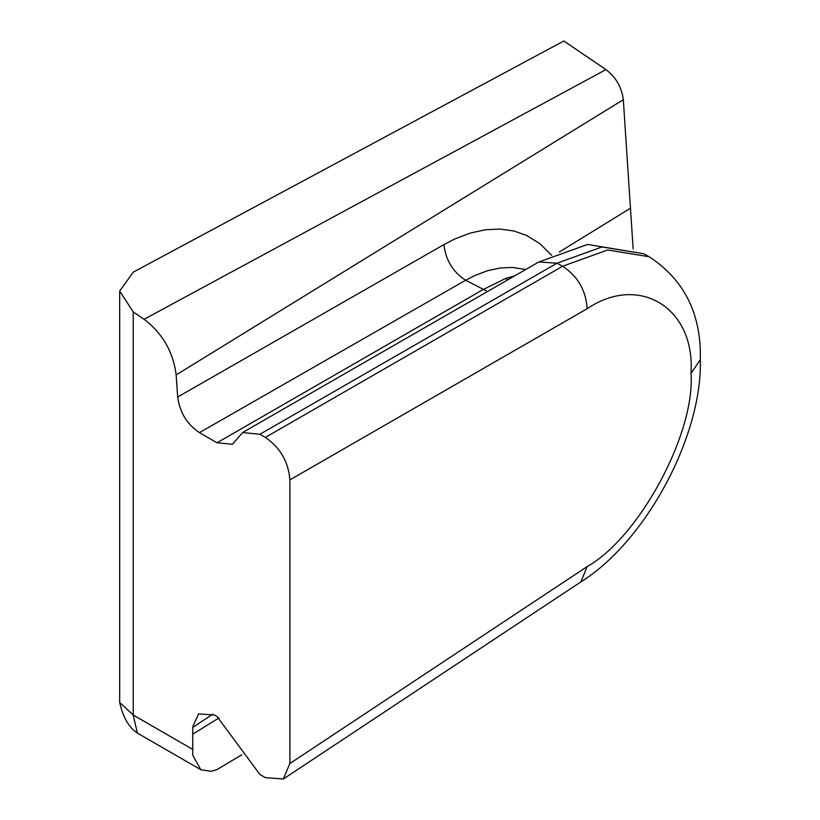 <?xml version="1.0" encoding="UTF-8"?>
<svg xmlns="http://www.w3.org/2000/svg" width="820" height="820" viewBox="0 0 820 820"><rect width="100%" height="100%" fill="white"/><g stroke="black" fill="none" stroke-linecap="round" stroke-linejoin="round"><path stroke-width="1.23" d="M551.665 255.317L540.011 243.745L526.676 235.473L513.812 230.973L499.995 229.057L485.399 229.754L470.29 233.064L454.864 238.948L443.928 244.596C445.721 260.135 452.958 272.025 465.647 280.245L474.759 275.551L487.654 270.682L500.302 267.966L512.561 267.443L525.722 269.524M515.001 275.694L505.468 278.534L508.144 279.651M289.901 763.502L283.33 779L580.919 581.862L587.13 566.61L289.901 763.502L289.901 479.884C288.445 461.834 280.266 447.679 265.362 437.408L259.909 434.272L242.576 432.56L232.429 444.286L217.023 442.769L199.424 432.632C187.011 424.278 179.764 412.409 177.684 397.003L176.146 374.924C173.235 351.913 162.555 333.361 144.084 319.277L133.229 311.907L119.679 291.079L133.229 272.168L563.811 41L605.959 69.597C615.953 77.224 621.734 87.258 623.313 99.712L633.153 248.993M283.33 779L265.362 777.637L259.909 774.48L217.023 716.465L214.614 715.071L198.645 713.861L192.813 726.53L192.72 734.197L219.155 717.818M137.35 733.07L133.229 715.04L119.679 702.463C123.041 717.356 128.935 727.566 137.35 733.07L200.849 769.724L192.761 755.302L192.72 734.197M241.808 754.81L216.757 769.693L211.15 771.292L200.849 769.724M505.468 278.534L483.021 289.603L217.023 442.769M133.229 311.907L133.229 715.04L192.454 749.244M487.541 291.51L465.647 280.245L199.424 432.632M443.928 244.596L177.684 397.003M212.851 714.138L192.792 727.391M144.084 319.277L605.959 69.597M176.146 374.924L623.313 99.712M587.13 566.61C639.385 537.295 695.432 433.021 691.004 373.366C695.432 308.207 639.385 273.337 587.13 308.74L289.901 479.884M265.362 437.408L562.622 266.244L607.64 249.987L649.214 256.752L643.577 253.718L602.003 246.953L556.985 263.21L562.622 266.244C577.864 276.319 586.034 290.475 587.13 308.74M259.909 434.272L556.985 263.21L538.812 261.98L587.632 244.442L643.577 253.718M580.919 581.862C645.781 541.487 702.473 436.025 700.321 359.703L691.004 373.366M559.281 252.047L630.631 208.116M119.679 291.079L119.679 702.453M700.321 359.703C701.469 314.234 684.433 279.917 649.214 256.752M242.576 432.56L538.812 261.98"/></g></svg>
